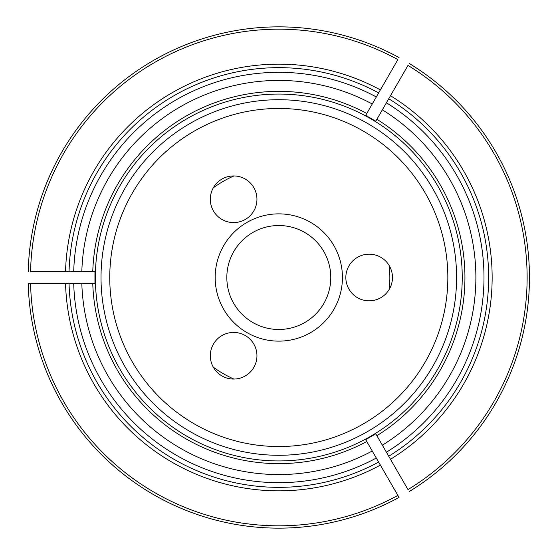 <?xml version="1.0" encoding="UTF-8"?>
<svg xmlns="http://www.w3.org/2000/svg" width="555" height="555" viewBox="0 0 555 555"><rect width="100%" height="100%" fill="white"/><g stroke="black" fill="none" stroke-linecap="round" stroke-linejoin="round"><path stroke-width="0.83" d="M210.31 199.252A23.317 23.317 0 0 1 245.289 179.064A23.317 23.317 0 0 1 245.289 219.447A23.317 23.317 0 0 1 210.31 199.252M226.828 277.5A51.976 51.976 0 0 1 278.804 225.524A51.976 51.976 0 0 1 330.78 277.5A51.976 51.976 0 0 1 278.804 329.476A51.976 51.976 0 0 1 226.828 277.5M109.758 277.5A169.046 169.046 0 0 1 363.324 131.105A169.046 169.046 0 0 1 363.324 423.895A169.046 169.046 0 0 1 109.758 277.5M210.31 355.748A23.317 23.317 0 0 1 245.289 335.553A23.317 23.317 0 0 1 245.289 375.936A23.317 23.317 0 0 1 210.31 355.748M345.841 277.5A23.317 23.317 0 0 1 380.813 257.305A23.317 23.317 0 0 1 380.813 297.695A23.317 23.317 0 0 1 345.841 277.5M215.167 277.5A63.638 63.638 0 0 1 310.62 222.388A63.638 63.638 0 0 1 310.62 332.611A63.638 63.638 0 0 1 215.167 277.5M101.017 277.5A177.787 177.787 0 0 1 278.804 99.713A177.787 177.787 0 0 1 456.592 277.5A177.787 177.787 0 0 1 278.804 455.287A177.787 177.787 0 0 1 101.017 277.5M376.873 119.297L375.784 121.191L365.683 115.357L366.779 113.47A186.133 186.133 0 0 0 92.761 271.673L94.947 271.673L94.947 283.327L92.761 283.327A186.133 186.133 0 0 0 366.779 441.53L365.683 439.643L375.784 433.809L376.873 435.703A186.133 186.133 0 0 0 376.873 119.297M376.068 120.699L407.981 65.421A248.321 248.321 0 0 1 407.981 489.579L388.736 456.245A209.846 209.846 0 0 0 388.736 98.755A209.846 209.846 0 0 1 388.736 456.245A209.846 209.846 0 0 0 388.736 98.755A209.846 209.846 0 0 1 388.736 456.245L386.405 452.207A205.183 205.183 0 0 0 386.405 102.793M399.045 497.426L397.879 495.407L399.045 497.426A250.652 250.652 0 0 1 28.222 283.327L30.553 283.327L28.222 283.327M365.967 440.129L397.879 495.407A248.321 248.321 0 0 1 30.553 283.327L69.042 283.327A209.846 209.846 0 0 0 378.642 462.079A209.846 209.846 0 0 1 69.042 283.327L73.704 283.327A205.183 205.183 0 0 0 376.304 458.035M94.378 271.673L30.553 271.673A248.321 248.321 0 0 1 397.879 59.593L378.642 92.921A209.846 209.846 0 0 0 69.042 271.673A209.846 209.846 0 0 1 378.642 92.921L376.304 96.965A205.183 205.183 0 0 0 73.704 271.673M94.378 283.327L81.821 283.327A197.067 197.067 0 0 0 372.245 451.007M365.967 114.871L372.245 103.993A197.067 197.067 0 0 0 81.821 271.673M372.245 103.993L376.304 96.965M389.208 289.391A111.042 111.042 0 0 0 389.208 265.609M233.905 175.942A111.042 111.042 0 0 0 213.3 187.833M213.3 367.167A111.042 111.042 0 0 0 233.905 379.058M409.146 63.402A250.652 250.652 0 0 1 409.146 491.598M81.821 283.327L73.704 283.327M376.068 434.301L386.405 452.207M462.239 277.5A183.434 183.434 0 0 0 275.932 94.086A183.434 183.434 0 0 0 95.46 283.244A183.434 183.434 0 0 0 281.676 460.914A183.434 183.434 0 0 0 462.239 277.5M382.346 445.179A197.067 197.067 0 0 0 382.346 109.821M28.222 271.673A250.652 250.652 0 0 1 399.045 57.574A250.652 250.652 0 0 0 28.222 271.673M380.39 465.104A213.342 213.342 0 0 1 65.539 283.327M65.539 271.673A213.342 213.342 0 0 1 380.39 89.896M390.484 95.724A213.342 213.342 0 0 1 390.484 459.276"/></g></svg>
